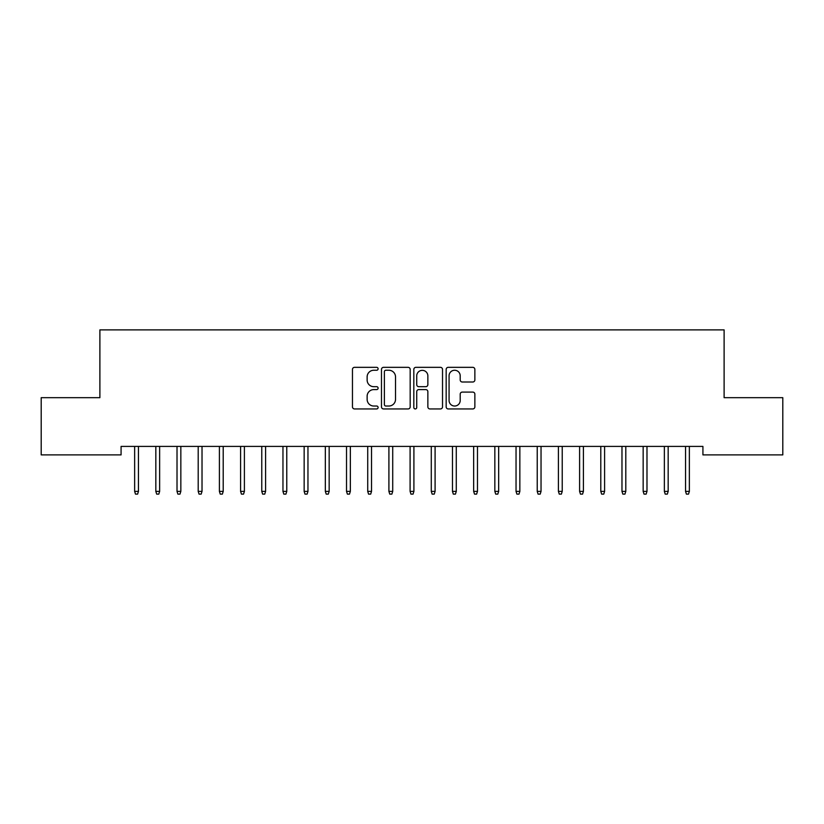 <?xml version="1.0" encoding="UTF-8"?>
<svg xmlns="http://www.w3.org/2000/svg" width="824" height="824" viewBox="0 0 824 824"><rect width="100%" height="100%" fill="white"/><g stroke="black" fill="none" stroke-linecap="round" stroke-linejoin="round"><path stroke-width="1.24" d="M378.103 368.802A1.452 1.452 0 0 0 376.64 367.339L354.547 367.339A2.081 2.081 0 0 0 352.466 369.42L352.466 406.86A2.081 2.081 0 0 0 354.547 408.941L376.64 408.941A1.452 1.452 0 0 0 378.103 407.489A1.452 1.452 0 0 0 376.64 406.026L373.787 406.026A6.654 6.654 0 0 1 367.133 399.372L367.133 396.251A6.654 6.654 0 0 1 373.787 389.598L376.64 389.598A1.452 1.452 0 0 0 378.103 388.145A1.452 1.452 0 0 0 376.64 386.683L373.787 386.683A6.654 6.654 0 0 1 367.133 380.029L367.133 376.908A6.654 6.654 0 0 1 373.787 370.254L376.64 370.254A1.452 1.452 0 0 0 378.103 368.802M472.78 382.006A2.081 2.081 0 0 0 474.861 379.926L474.861 369.42A2.081 2.081 0 0 0 472.78 367.339L448.235 367.339A2.081 2.081 0 0 0 446.165 369.42L446.165 406.86A2.081 2.081 0 0 0 448.235 408.941L472.78 408.941A2.081 2.081 0 0 0 474.861 406.86L474.861 394.171A2.081 2.081 0 0 0 472.78 392.09L462.274 392.09A2.081 2.081 0 0 0 460.204 394.171L460.204 400.464A5.562 5.562 0 0 1 454.632 406.026A5.562 5.562 0 0 1 449.07 400.464L449.07 375.816A5.562 5.562 0 0 1 454.632 370.254A5.562 5.562 0 0 1 460.204 375.816L460.204 379.926A2.081 2.081 0 0 0 462.274 382.006L472.78 382.006M702.924 446.412L121.076 446.412L121.076 454.889L41.2 454.889L41.2 397.673L99.889 397.673L99.889 329.878L724.111 329.878L724.111 397.673L782.8 397.673L782.8 454.889L702.924 454.889L702.924 446.412M410.177 369.42A2.081 2.081 0 0 0 408.096 367.339L383.562 367.339A2.081 2.081 0 0 0 381.481 369.42L381.481 406.86A2.081 2.081 0 0 0 383.562 408.941L408.096 408.941A2.081 2.081 0 0 0 410.177 406.86L410.177 369.42M415.904 367.339L440.438 367.339A2.081 2.081 0 0 1 442.519 369.42L442.519 406.86A2.081 2.081 0 0 1 440.438 408.941L429.943 408.941A2.081 2.081 0 0 1 427.862 406.86L427.862 391.678A2.081 2.081 0 0 0 425.781 389.598L418.808 389.598A2.081 2.081 0 0 0 416.728 391.678L416.728 407.489A1.452 1.452 0 0 1 415.275 408.941A1.452 1.452 0 0 1 413.823 407.489L413.823 369.42A2.081 2.081 0 0 1 415.904 367.339M385.848 370.254A1.452 1.452 0 0 0 384.386 371.706L384.386 404.574A1.452 1.452 0 0 0 385.848 406.026L388.866 406.026A6.654 6.654 0 0 0 395.52 399.372L395.52 376.908A6.654 6.654 0 0 0 388.866 370.254L385.848 370.254M427.862 375.919A5.562 5.562 0 0 0 422.3 370.357A5.562 5.562 0 0 0 416.728 375.919L416.728 384.602A2.081 2.081 0 0 0 418.808 386.683L425.781 386.683A2.081 2.081 0 0 0 427.862 384.602L427.862 375.919M134.642 491.372L135.486 494.122L137.608 494.122L138.453 491.372L134.642 491.372L134.642 446.412M138.453 491.372L138.453 446.412M155.829 491.372L156.673 494.122L158.795 494.122L159.64 491.372L155.829 491.372L155.829 446.412M159.64 491.372L159.64 446.412M177.016 491.372L177.871 494.122L179.982 494.122L180.837 491.372L177.016 491.372L177.016 446.412M180.837 491.372L180.837 446.412M198.203 491.372L199.058 494.122L201.169 494.122L202.024 491.372L198.203 491.372L198.203 446.412M202.024 491.372L202.024 446.412M219.4 491.372L220.245 494.122L222.367 494.122L223.211 491.372L219.4 491.372L219.4 446.412M223.211 491.372L223.211 446.412M240.587 491.372L241.432 494.122L243.554 494.122L244.398 491.372L240.587 491.372L240.587 446.412M244.398 491.372L244.398 446.412M261.774 491.372L262.619 494.122L264.741 494.122L265.586 491.372L261.774 491.372L261.774 446.412M265.586 491.372L265.586 446.412M282.962 491.372L283.806 494.122L285.928 494.122L286.773 491.372L282.962 491.372L282.962 446.412M286.773 491.372L286.773 446.412M304.149 491.372L304.993 494.122L307.115 494.122L307.96 491.372L304.149 491.372L304.149 446.412M307.96 491.372L307.96 446.412M325.336 491.372L326.191 494.122L328.302 494.122L329.157 491.372L325.336 491.372L325.336 446.412M329.157 491.372L329.157 446.412M346.523 491.372L347.378 494.122L349.489 494.122L350.344 491.372L346.523 491.372L346.523 446.412M350.344 491.372L350.344 446.412M367.72 491.372L368.565 494.122L370.687 494.122L371.531 491.372L367.72 491.372L367.72 446.412M371.531 491.372L371.531 446.412M388.907 491.372L389.752 494.122L391.874 494.122L392.718 491.372L388.907 491.372L388.907 446.412M392.718 491.372L392.718 446.412M410.094 491.372L410.939 494.122L413.061 494.122L413.906 491.372L410.094 491.372L410.094 446.412M413.906 491.372L413.906 446.412M431.282 491.372L432.126 494.122L434.248 494.122L435.093 491.372L431.282 491.372L431.282 446.412M435.093 491.372L435.093 446.412M452.469 491.372L453.313 494.122L455.435 494.122L456.28 491.372L452.469 491.372L452.469 446.412M456.28 491.372L456.28 446.412M473.656 491.372L474.511 494.122L476.622 494.122L477.477 491.372L473.656 491.372L473.656 446.412M477.477 491.372L477.477 446.412M494.843 491.372L495.698 494.122L497.809 494.122L498.664 491.372L494.843 491.372L494.843 446.412M498.664 491.372L498.664 446.412M516.04 491.372L516.885 494.122L519.007 494.122L519.851 491.372L516.04 491.372L516.04 446.412M519.851 491.372L519.851 446.412M537.227 491.372L538.072 494.122L540.194 494.122L541.038 491.372L537.227 491.372L537.227 446.412M541.038 491.372L541.038 446.412M558.414 491.372L559.259 494.122L561.381 494.122L562.226 491.372L558.414 491.372L558.414 446.412M562.226 491.372L562.226 446.412M579.602 491.372L580.446 494.122L582.568 494.122L583.413 491.372L579.602 491.372L579.602 446.412M583.413 491.372L583.413 446.412M600.789 491.372L601.633 494.122L603.755 494.122L604.6 491.372L600.789 491.372L600.789 446.412M604.6 491.372L604.6 446.412M621.976 491.372L622.831 494.122L624.942 494.122L625.797 491.372L621.976 491.372L621.976 446.412M625.797 491.372L625.797 446.412M643.163 491.372L644.018 494.122L646.129 494.122L646.984 491.372L643.163 491.372L643.163 446.412M646.984 491.372L646.984 446.412M664.36 491.372L665.205 494.122L667.327 494.122L668.171 491.372L664.36 491.372L664.36 446.412M668.171 491.372L668.171 446.412M685.547 491.372L686.392 494.122L688.514 494.122L689.358 491.372L685.547 491.372L685.547 446.412M689.358 491.372L689.358 446.412"/></g></svg>
